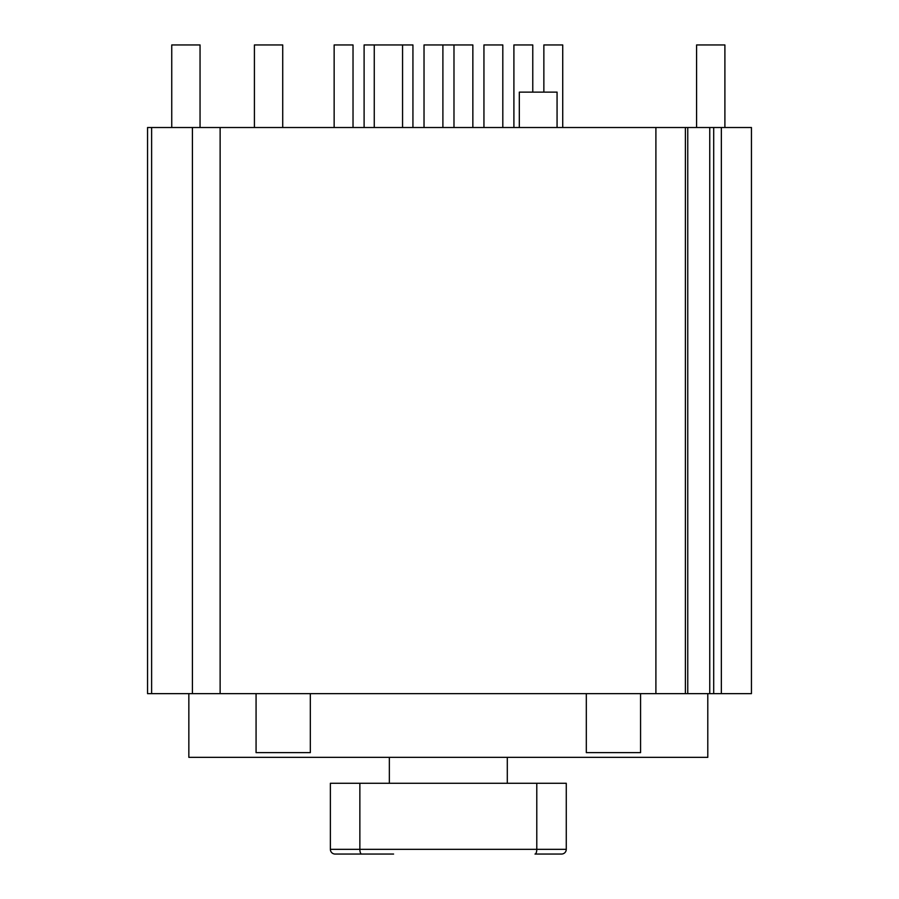 <?xml version="1.0" encoding="UTF-8"?>
<svg xmlns="http://www.w3.org/2000/svg" width="899" height="899" viewBox="0 0 899 899"><rect width="100%" height="100%" fill="white"/><g stroke="black" fill="none" stroke-linecap="round" stroke-linejoin="round"><path stroke-width="1.35" d="M282.724 127.512L282.724 44.95L254.417 44.95L254.417 127.512M353.026 127.512L353.026 44.95L334.147 44.95L334.147 127.512M412.933 127.512L412.933 44.95L364.106 44.95L364.106 127.512M472.852 127.512L472.852 44.95L424.025 44.95L424.025 127.512M502.811 127.512L502.811 44.95L483.943 44.95L483.943 127.512M532.77 92.125L532.77 44.95L513.902 44.95L513.902 127.512M562.729 127.512L562.729 44.95L543.861 44.95L543.861 92.125M713.694 693.646L713.694 127.512L147.56 127.512L147.56 693.646L751.44 693.646L751.44 127.512L724.897 127.512L724.897 44.95L696.59 44.95L696.59 127.512M200.05 127.512L200.05 44.95L171.743 44.95L171.743 127.512M442.892 127.512L442.892 44.95M453.984 127.512L453.984 44.95M374.254 127.512L374.254 44.95M402.561 127.512L402.561 44.95M713.694 127.512L724.897 127.512M685.386 693.646L685.386 127.512M707.794 693.646L707.794 757.34L188.846 757.34L188.846 693.646M389.346 757.34L389.346 783.287M393.593 854.05L335.091 854.05A4.72 4.72 0 0 1 330.371 849.33L330.371 783.287L359.858 783.287L359.858 849.33L330.371 849.33M507.294 757.34L507.294 783.287M359.858 783.287L566.269 783.287L566.269 849.33A4.72 4.72 0 0 1 561.549 854.05L535.006 854.05A4.72 1.764 -90 0 0 536.782 849.33L359.858 849.33A4.72 1.764 -90 0 0 361.634 854.05M640.571 693.646L640.571 752.62L586.317 752.62L586.317 693.646M256.069 693.646L256.069 752.62L310.324 752.62L310.324 693.646M557.065 127.512L557.065 92.125L519.319 92.125L519.319 127.512M151.616 693.646L151.616 127.512M192.42 693.646L192.42 127.512M220.131 693.646L220.131 127.512M655.899 693.646L655.899 127.512M721.346 693.646L721.346 127.512M709.749 693.646L709.749 127.512M687.757 693.646L687.757 127.512M561.549 854.05A4.72 4.72 0 0 0 566.269 849.33L536.782 849.33L536.782 783.287"/></g></svg>
